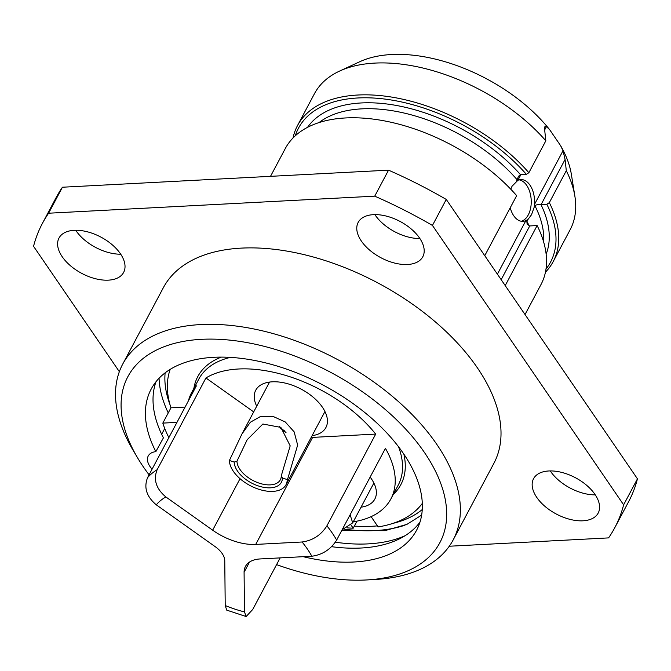 <?xml version="1.0" encoding="UTF-8"?>
<svg xmlns="http://www.w3.org/2000/svg" width="671" height="671" viewBox="0 0 671 671"><rect width="100%" height="100%" fill="white"/><g stroke="black" fill="none" stroke-linecap="round" stroke-linejoin="round"><path stroke-width="1.01" d="M149.088 474.808A176.699 99.056 28 0 1 143.435 466.999A176.699 99.056 -152 0 1 137.572 457.815A176.699 99.056 -152 0 1 206.953 339.132A176.699 99.056 -152 0 1 424.324 452.304A176.699 99.056 28 0 1 367.213 579.92A176.699 99.056 28 0 1 276.578 564.613M137.572 457.815L132.975 450.056A187.15 104.919 -152 0 1 122.701 364.143A187.15 104.919 -152 0 1 267.251 332.019A187.15 104.919 -152 0 1 436.695 444.227A187.15 104.919 28 0 1 453.193 539.87A187.15 104.919 28 0 1 376.213 579.392L367.213 579.92M156.016 381.715A149.977 84.076 -152 0 0 163.422 437.844L155.848 451.633A20.91 11.726 -152 0 0 148.241 455.961A20.91 11.726 -152 0 0 152.082 469.172M155.848 451.633A150.304 84.261 28 0 1 151.646 388.215A150.304 84.261 28 0 1 323.439 385.255A150.304 84.261 28 0 1 417.052 529.335A150.304 84.261 28 0 1 303.2 556.687M164.747 428.501L161.661 434.296M331.583 546.689A149.977 84.076 -152 0 0 419.996 522.072M343.988 529.117A155.789 87.339 -152 0 0 404.982 525.2M159.069 378.234A155.789 87.339 -152 0 0 168.245 412.9M335.357 542.21A155.789 87.339 -152 0 0 405.041 535.735M422.26 509.549A149.465 83.791 28 0 1 393.055 523.346M377.438 525.888A149.465 83.791 28 0 1 354.322 526.098M165.133 372.833A149.465 83.791 -152 0 0 170.023 404.756M176.968 422.369L162.818 423.107A143.242 80.302 -152 0 0 168.824 437.542L168.899 437.542M188.408 400.855A112.921 63.3 28 0 1 191.495 392.879A112.921 63.3 28 0 1 196.377 385.859L147.603 477.593C143.644 487.557 146.546 496.632 156.309 504.844L215.223 546.689A20.482 11.482 28 0 1 224.768 560.637L225.213 605.527A82.231 46.098 -152 0 0 244.479 611.893L246.148 616.54L252.741 609.453L280.159 557.886M253.688 411.893L205.93 377.966L157.157 469.7C153.198 479.664 156.1 488.748 165.863 496.951A92.011 51.583 -152 0 0 156.309 504.844M205.93 377.966A112.921 63.3 28 0 1 375.693 434.095L326.911 525.829C321.023 535.148 312.745 540.532 302.076 541.992L255.718 544.416A46.735 26.203 28 0 1 212.657 530.191L165.863 496.951M353.265 521.82A112.921 63.3 -152 0 0 390.899 498.905A112.921 63.3 -152 0 0 385.431 448.337L336.657 540.071C330.761 549.39 322.483 554.774 311.822 556.234A92.011 51.583 -152 0 0 302.076 541.992M185.095 407.079L170.946 407.817L162.818 423.107M371.113 516.645L378.134 526.903A143.242 80.302 -152 0 0 422.302 503.401M346.991 527.842A143.242 80.302 -152 0 0 353.206 528.211L356.955 521.157M170.946 407.817A143.242 80.302 28 0 1 170.199 369.352M351.042 525.049L353.206 528.211M246.148 616.54L226.723 610.124L225.213 605.527M244.479 611.893L244.085 572.296A35.513 19.904 28 0 1 245.452 566.441A35.513 19.904 28 0 1 260.256 558.935L311.822 556.234M375.693 434.095L312.619 437.391L255.718 544.416M282.474 430.665A46.735 26.203 -152 0 0 285.544 432.015M311.151 437.45A46.735 26.203 -152 0 0 312.619 437.391M280.679 428.702A39.732 22.277 -152 0 0 284.252 430.455M312.099 435.664A39.732 22.277 -152 0 0 325.905 427.519A39.732 22.277 -152 0 0 322.407 407.213A39.732 22.277 -152 0 0 286.433 383.401A39.732 22.277 -152 0 0 255.743 390.212A39.732 22.277 -152 0 0 256.708 406.215M361.04 507.192A39.732 22.277 -152 0 0 374.846 499.048A39.732 22.277 -152 0 0 371.348 478.742A39.732 22.277 -152 0 0 370.149 477.081M342.151 529.729L352.711 522.86L350.103 514.783M269.549 382.067L241.946 433.986L250.358 422.235L260.7 416.381L273.072 416.423L285.292 421.975L294.133 431.839L297.647 445.049L287.909 478.247L287.205 479.572L282.39 477.978L281.275 475.814L290.182 445.854L280.881 427.41L262.873 424.013L247.163 439.765L236.964 461.17L234.221 462.067L229.407 460.474A31.369 17.589 -152 0 0 254.234 487.557A31.369 17.589 -152 0 0 286.005 484.747A31.369 17.589 -152 0 0 287.205 479.572M229.407 460.474L241.946 433.986M236.964 461.17A24.047 13.479 -152 0 0 255.995 481.937A24.047 13.479 -152 0 0 280.352 479.782A24.047 13.479 -152 0 0 281.275 475.814M282.39 477.978A26.135 14.653 28 0 1 258.469 485.98A26.135 14.653 28 0 1 234.221 462.067M286.047 432.703L279.379 426.404M453.193 539.87L493.839 463.426A187.15 104.919 -152 0 0 477.341 367.775A187.15 104.919 -152 0 0 307.905 255.576A187.15 104.919 -152 0 0 163.347 287.7L122.701 364.143M449.268 546.236L608.572 537.899A324.118 181.707 -152 0 0 614.77 527.725A324.118 181.707 -152 0 0 623.627 504.827L432.443 225.431A324.118 181.707 -152 0 0 374.728 196.158L48.606 213.219A324.118 181.707 -152 0 0 42.407 223.393A324.118 181.707 -152 0 0 33.55 246.299L119.346 371.675M548.819 470.967A36.595 20.516 -152 0 0 533.554 478.708A36.595 20.516 -152 0 0 545.062 506.446A36.595 20.516 -152 0 0 582.923 520.805A36.595 20.516 -152 0 0 598.18 513.072A36.595 20.516 -152 0 0 586.68 485.334A36.595 20.516 -152 0 0 548.819 470.967M373.428 214.661A36.595 20.516 -152 0 0 358.171 222.403A36.595 20.516 -152 0 0 369.671 250.132A36.595 20.516 -152 0 0 407.532 264.5A36.595 20.516 -152 0 0 422.797 256.758A36.595 20.516 -152 0 0 411.289 229.029A36.595 20.516 -152 0 0 373.428 214.661M74.263 230.312A36.595 20.516 -152 0 0 58.998 238.054A36.595 20.516 -152 0 0 70.505 265.783A36.595 20.516 -152 0 0 108.366 280.151A36.595 20.516 -152 0 0 123.623 272.418A36.595 20.516 -152 0 0 112.116 244.68A36.595 20.516 -152 0 0 74.263 230.312M614.77 527.725L628.593 501.732A324.118 181.707 -152 0 0 637.45 478.834L446.265 199.438A324.118 181.707 -152 0 0 388.543 170.166L62.428 187.226A324.118 181.707 -152 0 0 56.23 197.408L42.407 223.393M550.27 470.925A36.595 20.516 -152 0 0 595.286 494.863M374.888 214.619A36.595 20.516 -152 0 0 419.903 238.549M75.714 230.27A36.595 20.516 -152 0 0 120.73 254.208M623.627 504.827L637.45 478.834M432.443 225.431L446.265 199.438M374.728 196.158L388.543 170.166M48.606 213.219L62.428 187.226M546.001 269.063A142.722 80.008 -152 0 0 546.831 204.236L549.331 202.617L566.299 170.702A144.81 81.183 28 0 1 574.888 196.259L571.34 174.234A130.174 72.98 28 0 0 560.637 145.716L549.775 129.839A130.174 72.98 28 0 0 359.757 61.732L339.509 71.109A144.81 81.183 28 0 1 545.833 140.801L544.626 129.553L544.902 126.643L546.454 126.551L549.775 129.839M510.782 189.214L512.04 186.228L517.878 180.306A20.91 12.657 -93 0 1 520.78 179.576A20.91 12.657 -93 0 1 534.435 204.512L534.267 207.012L531.533 214.703L526.81 221.036A131.214 73.558 28 0 1 529.125 225.901M560.637 145.716L563.019 150.757L565.091 159.455L541.12 204.538A4.185 2.349 -152 0 1 540.943 204.538A135.399 75.907 28 0 1 546.144 254.192M519.128 179.845A20.91 12.657 -93 0 1 530.165 193.265A20.91 12.657 -93 0 1 528.295 214.871A20.91 12.657 -93 0 1 521.292 221.245M516.561 181.136L518.507 176.288L520.486 174.645A4.185 2.349 -152 0 1 520.654 174.636L526.374 174.334L528.865 172.715L545.833 140.801M540.943 204.538C537.974 204.395 535.978 204.798 534.938 205.754L534.267 207.012M574.888 196.259A144.81 81.183 28 0 1 570.157 229.692L553.189 261.606A144.81 81.183 28 0 1 545.448 272.2M293.017 137.983A144.81 81.183 28 0 1 297.471 125.636L314.439 93.722A144.81 81.183 28 0 1 339.509 71.109M566.299 170.702L565.091 159.455M546.831 204.236L541.12 204.538M549.331 202.617A144.81 81.183 28 0 1 553.189 261.606M297.471 125.636A144.81 81.183 28 0 1 399.295 98.486A144.81 81.183 28 0 1 528.865 172.715M526.374 174.334A142.722 80.008 -152 0 0 392.116 100.138A142.722 80.008 -152 0 0 295.307 135.768M527.481 219.769L525.871 220.616A20.91 12.657 -93 0 1 522.969 221.346A20.91 12.657 -93 0 1 510.237 207.75M505.213 285.586L537.135 225.557L529.738 225.942A4.185 2.349 28 0 1 529.562 225.942L527.129 224.114L526.81 221.036M484.756 255.685L516.67 195.655A144.81 81.183 28 0 0 387.1 121.417A144.81 81.183 28 0 0 285.276 148.568L270.514 176.339M537.135 225.557A144.81 81.183 28 0 1 540.994 284.538L525.032 314.548M157.157 469.7A112.921 63.3 -152 0 0 147.603 477.593M336.657 540.071A112.921 63.3 -152 0 0 326.911 525.829M191.495 392.879L198.809 379.115A112.921 63.3 28 0 1 230.421 357.383M398.557 446.785A112.921 63.3 28 0 1 398.213 485.141L390.899 498.905M193.877 388.4A115.009 64.475 28 0 1 221.338 357.106M403.858 454.158A115.009 64.475 28 0 1 393.281 494.418M240.042 478.7L212.657 530.191M249.545 562.03L244.085 572.296M546.454 126.551L544.667 129.914M520.897 174.619L517.878 180.306M534.435 204.512L563.019 150.757M534.938 205.754A131.214 73.558 28 0 1 543.678 242.063M318.993 122.6A131.214 73.558 28 0 1 517.232 179.87M307.553 127.331A135.399 75.907 28 0 1 520.486 174.645M497.404 274.162L525.871 220.616M529.738 225.942L501.17 279.673M373.881 483.045L352.711 522.86M324.94 411.524L286.005 484.747M421.64 515.102L406.936 524.361L384.835 530.686L341.715 530.551"/></g></svg>
